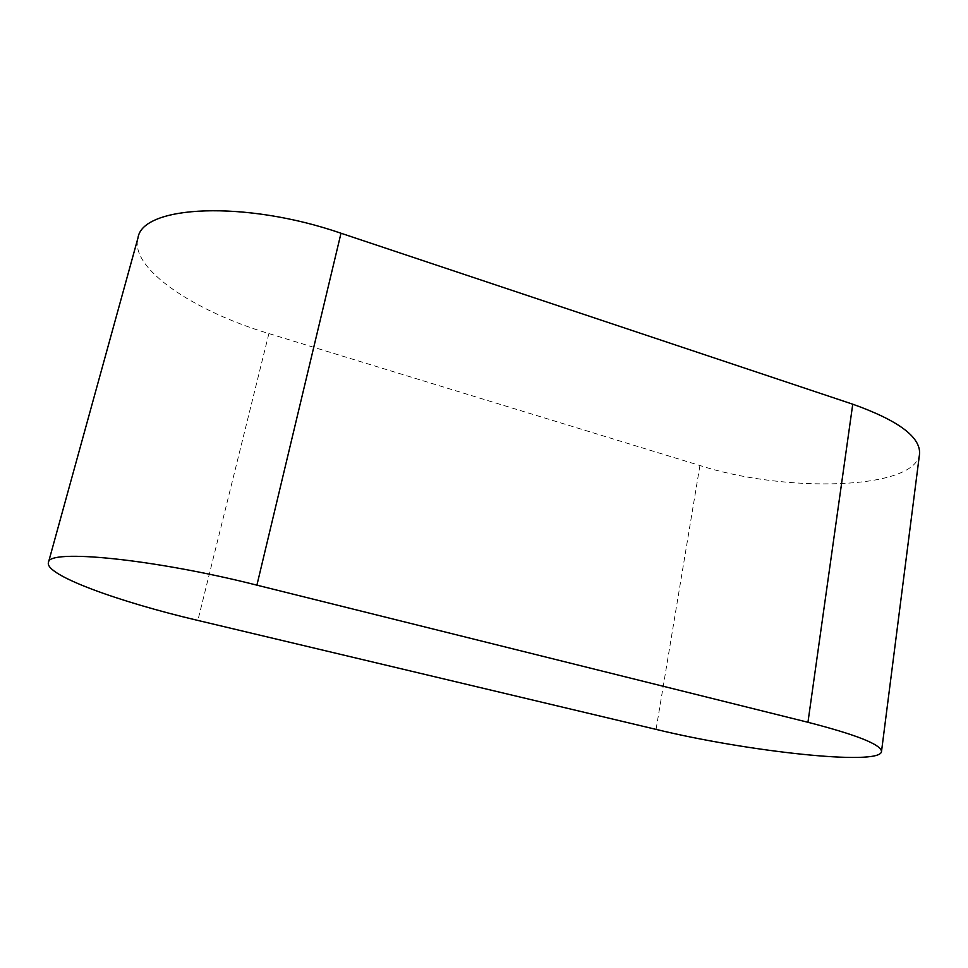 <?xml version="1.0" encoding="UTF-8"?>
<svg xmlns="http://www.w3.org/2000/svg" width="968" height="968" viewBox="0 0 968 968"><rect width="100%" height="100%" fill="white"/><g stroke="black" fill="none" stroke-linecap="round" stroke-linejoin="round"><path stroke-width="0.73" stroke-dasharray="4.84 3.63" d="M919.552 453.98C915.099 490.292 784.298 492.845 699.925 465.511L268.898 333.573C194.616 311.442 129.385 268.572 137.988 237.898M268.898 333.573L197.859 620.428M699.925 465.511L656.074 729.388"/><path stroke-width="1.45" d="M197.859 620.428C118.689 601.842 44.867 575.186 48.4 562.589C47.069 548.578 152.642 558.742 256.907 585.156L807.953 722.285C856.861 734.881 881.376 744.658 881.497 751.616C879.61 766.305 745.312 751.204 656.074 729.388L197.859 620.428M48.4 562.589L137.988 237.898C142.272 205.24 245.207 200.11 341.002 233.24L852.747 404.2C898.449 420.523 920.713 437.113 919.552 453.98L881.497 751.616M341.002 233.24L256.907 585.156M852.747 404.2L807.953 722.285"/></g></svg>

